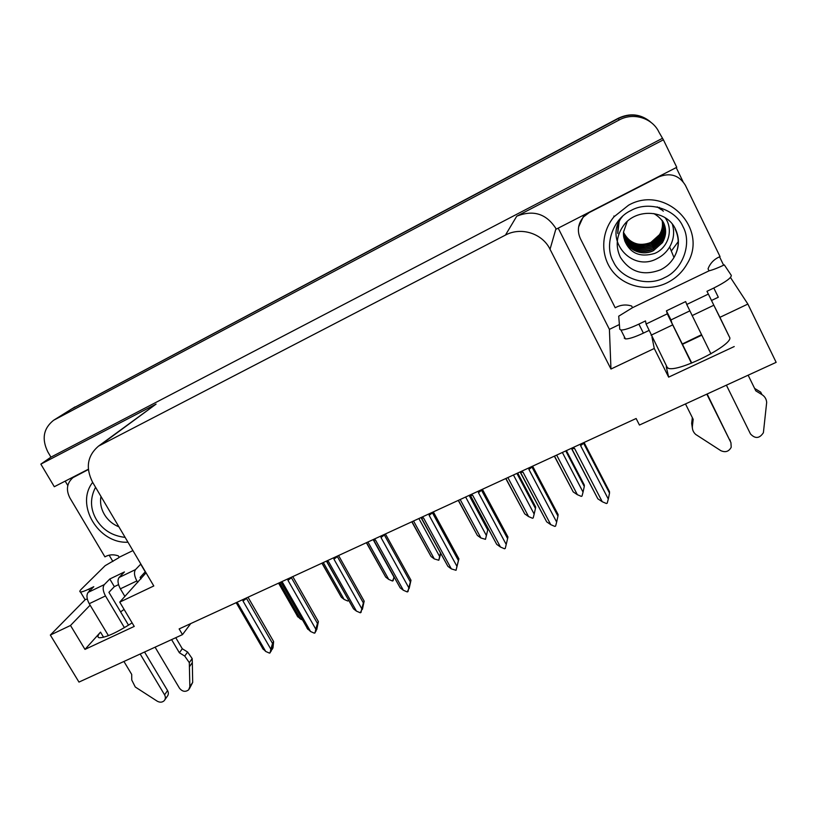 <?xml version="1.0" encoding="UTF-8"?>
<svg xmlns="http://www.w3.org/2000/svg" width="817" height="817" viewBox="0 0 817 817"><rect width="100%" height="100%" fill="white"/><g stroke="black" fill="none" stroke-linecap="round" stroke-linejoin="round"><path stroke-width="1.23" d="M124.092 609.411L120.589 611.872M682.287 343.988L701.507 334.735M90.115 605.172L70.507 625.475L50.337 635.054L78.973 682.083L182.487 634.615L179.137 628.927L636.126 418.508L639.445 425.044L776.15 362.35L747.872 304.067L719.91 317.333L729.489 337.104C735.126 343.702 680.173 371.919 668.623 368.426L666.253 366.772L668.643 377.137L654.274 348.481L610.963 369.029L550.035 249.256C542.396 233.356 520.98 226.605 505.447 235.092L98.459 446.153C87.348 455.763 85.387 467.773 92.566 482.193L153.79 585.963L119.742 602.119L146.039 572.84M70.773 409.491L618.387 118.496C630.458 112.869 641.406 114.217 651.231 122.57C641.406 114.217 630.458 112.869 618.387 118.496L72.304 408.592L54.126 419.938M112.889 561.473L109.141 555.172M67.801 485.533L65.186 481.131M619.388 324.533L609.411 329.363L558.195 228.147M676.2 167.597L682.961 181.517M719.552 256.814L723.637 265.219M101.441 444.325L156.088 404.098L40.85 464.127L54.3 486.718L88.348 469.244M556.254 229.148L676.762 167.311L663.404 139.809L516.732 216.219C533.317 209.581 546.399 213.717 555.989 228.627L556.254 229.148M156.088 404.098L98.459 446.153M662.066 138.512L50.94 457.142L47.917 452.046C41.493 439.066 43.383 428.476 53.565 420.295L619.092 120.028C633.298 112.092 652.466 117.954 659.053 132.323L663.404 139.809M747.872 304.067L730.469 277.494M50.337 635.054L85.346 599.525M40.85 464.127L50.94 457.142M182.487 634.615L190.739 623.585M610.963 369.029L609.411 329.363M719.91 317.333L714.722 306.998M651.956 336.961L654.274 348.481M132.129 622.881C116.596 632.736 105.648 637.689 99.296 637.76C97.203 637.291 97.601 635.412 100.511 632.133L84.978 649.392L134.233 626.414L119.742 602.119M84.978 649.392L70.507 625.475M734.228 346.551L668.643 377.137M701.732 335.205L682.45 344.314M71.324 409.154L618.285 118.261C629.836 112.817 640.467 113.92 650.158 121.6M302.515 619.929L300.452 619.031L279.659 582.644M297.061 615.793L300.452 619.031M271.53 648.953L272.061 649.505L272.551 646.911L271.111 651.159L269.498 653.13L265.719 651.466L237.87 603.385L236.379 602.578M248.021 597.217L273.624 641.57L273.001 647.85L272.061 649.505M243.119 599.464L242.996 601.016L246.53 598.422L246.04 598.126M242.996 601.016L270.846 649.178L272.541 643.449L246.53 598.422M273.624 641.57L272.541 643.449M270.846 649.178L270.151 652.834M236.45 603.395L237.87 603.385M262.298 648.014L265.719 651.466M322.082 563.107L341.343 597.258L321.929 563.179M348.593 600.076L347.807 601.036L344.11 599.423L323.318 562.545M341.343 597.258L344.11 599.423M394.141 577.384L392.456 581.02L388.718 579.396L367.936 541.998M366.547 542.631L385.706 577.098L366.373 542.713M373.155 539.598L393.937 577.047L393.13 580.724M385.706 577.098L388.718 579.396M440.731 553.681L438.79 560.258L434.307 558.92L413.545 520.991M411.993 521.716L431.049 556.5L411.809 521.797M418.876 518.54L439.648 556.52L438.79 560.258M431.049 556.5L434.307 558.92M439.648 556.52L440.455 553.18M316.302 629.264L316.73 629.641L317.262 627.007L315.893 631.265L314.392 633.195L310.562 631.51L282.713 582.746L281.201 581.929M292.792 576.598L318.395 621.584L316.73 629.641M288.105 578.753L287.962 580.336L291.434 577.752L290.975 577.435M287.962 580.336L315.811 629.182L317.445 623.422L291.434 577.752M318.395 621.584L317.445 623.422M315.811 629.182L315.056 632.889M280.497 582.255L282.713 582.746M306.978 628.089L310.562 631.51M362.074 609.165L360.297 612.801L356.426 611.106L328.577 561.647L327.055 560.819M338.575 555.519L364.168 601.138L362.401 609.329M334.112 557.572L333.949 559.175L337.37 556.602L336.921 556.275M333.949 559.175L361.788 608.726L363.371 602.936L337.37 556.602M364.168 601.138L363.371 602.936M361.788 608.726L360.991 612.495M326.218 561.208L328.577 561.647M327.035 561.8L353.536 608.849L326.698 561.606M353.536 608.849L356.426 611.106M408.888 588.546L407.264 591.947L403.343 590.242L375.514 540.057L373.961 539.22M385.42 533.95L410.992 580.233L409.123 588.557M381.192 535.891L380.998 537.525L384.358 534.972L383.939 534.624M380.998 537.525L408.827 587.801L410.348 581.98L384.358 534.972M410.992 580.233L410.348 581.98M408.827 587.801L407.969 591.641M373.777 540.241L400.187 587.842L373.41 540.017L375.514 540.057M400.187 587.842L403.343 590.242M433.347 511.881L458.899 558.848L456.039 570.297L451.341 568.887L423.533 517.958L421.97 517.12M429.364 513.709L429.16 515.374L432.448 512.841L432.05 512.473M429.16 515.374L456.958 566.385L458.408 560.533L432.448 512.841M458.899 558.848L458.408 560.533M456.958 566.385L456.039 570.297M421.582 518.172L447.9 566.344L421.235 517.998L423.533 517.958M447.9 566.344L451.341 568.887M686.76 304.465L685.647 301.585L666.437 310.838L667.295 313.82L646.094 324.022L645.501 320.918L638.884 324.114C630.316 328.128 624.341 330.099 620.961 330.027L619.766 329.231L618.714 316.189L632.501 307.692L709.044 270.835C713.159 269.784 718.255 267.802 724.311 264.892L731.307 275.39C731.399 277.872 725.567 282.079 713.803 288.023L706.971 291.312L708.359 294.069L686.76 304.465L710.943 353.863M726.395 385.164L750.476 433.939C755.214 438.984 759.524 438.576 763.395 432.714L766.673 402.454C766.438 399.125 764.875 396.521 761.975 394.642L755.817 390.863L748.137 375.197M689.762 310.909L670.961 319.927L671.87 323.021L691.754 363.034M666.437 310.838L670.961 319.927M713.803 288.023L718.306 297.235L711.525 300.482M648.81 330.538L643.408 333.122C634.84 337.115 628.855 339.045 625.434 338.902L624.219 338.064M632.501 307.692L631.653 306.018C625.934 304.23 620.46 304.823 615.211 307.774L580.366 238.595C576.925 230.823 577.997 223.582 583.573 216.862L589.21 212.573L658.645 176.952C670.154 172.377 679.06 175.144 685.361 185.245L720.043 256.609C715.028 258.672 711.331 262.053 708.921 266.761L708.043 268.834L708.88 270.55M585.421 214.177L583.695 215.841L578.63 226.912M646.094 324.022L667.56 368.13M685.483 403.925L693.184 419.325L692.397 426.147L691.672 423.4L692.336 417.62M692.397 426.147C692.111 429.415 693.214 432.183 695.706 434.44L720.788 450.647C725.404 452.71 728.876 451.576 731.215 447.246L730.929 442.64L706.817 394.141M691.417 363.156L667.295 313.82M692.387 428.19L691.672 423.4M707.144 393.998L730.929 442.64M730.357 441.057L729.898 439.771M729.591 337.36L708.359 294.069M754.602 388.392L760.678 392.109L761.975 394.642M140.851 564.036L135.51 569.592L119.098 577.486C117.331 580.09 117.75 583.869 120.365 588.832L124.909 596.471M155.077 647.176L179.474 688.19C182.385 691.723 185.469 692.254 188.717 689.762L189.85 686.648L189.319 662.648L192.179 658.584L192.332 662.577L192.679 682.43L189.85 686.648M119.098 577.486L124.429 571.941L109.784 578.998L114.339 586.647L108.927 592.325L128.535 625.189M118.547 584.635L114.339 586.647M140.677 564.118L145.232 571.839L140.126 577.405L140.994 578.885M109.784 578.998L104.31 584.604L88.165 592.366L93.792 586.698L88.736 589.139C84.611 591.11 81.853 592.049 80.454 591.968C79.341 591.814 79.668 590.844 81.445 589.067L105.138 565.681L118.536 557.899L119.149 557.276L118.312 555.856C113.43 554.202 108.967 554.529 104.923 556.857L69.905 497.951C65.809 489.822 66.831 483.041 72.989 477.618L88.369 469.53M87.337 599.137L84.988 599.504L84.406 598.534M132.916 550.587L119.149 557.276M88.165 592.366C86.285 595.011 86.633 598.79 89.237 603.702L108.426 635.646M123.929 661.464L131.711 674.423L131.762 680.04L135.275 687.005L157.191 701.16C159.907 702.661 162.266 702.487 164.248 700.649C165.626 698.933 165.739 696.993 164.574 694.828L140.177 654.009M124.429 627.67L105.475 595.94C102.871 591.008 102.482 587.219 104.31 584.604M144.548 652.007L167.567 690.579L164.574 694.828M164.871 699.761L167.24 696.37C168.608 694.664 168.721 692.734 167.567 690.579M137.746 582.429L136.868 580.938C134.254 575.954 133.794 572.176 135.51 569.592M179.383 652.763L182.303 648.759L187.614 652.027L184.724 656.061L179.383 652.763L171.59 639.609M175.757 637.689L182.303 648.759M189.381 688.782L192.679 682.43M187.614 652.027L192.179 658.584M184.724 656.061L189.319 662.648M189.483 666.662L192.332 662.577M683.022 226.697C692.326 243.405 682.614 269.845 664.64 277.627C647.585 287.165 621.186 279.036 613.455 261.889L613.261 261.501C603.947 245.223 612.913 218.762 630.938 210.541C647.993 200.573 675.138 208.723 682.828 226.299L683.022 226.697M623.565 236.042C625.587 249.073 641.447 256.752 653.447 250.533L662.464 242.475C666.131 236.205 666.601 229.812 663.853 223.286M623.575 236.093C625.556 249.165 641.457 256.865 653.477 250.625L662.505 242.567C668.429 230.139 665.538 220.467 653.835 213.564M623.667 236.113C629.131 249.512 638.914 253.842 653.008 249.114L661.954 241.117L663.322 238.533C665.538 233.345 665.671 228.168 663.721 223M623.504 235.357C625.781 248.051 641.325 255.261 653.038 249.205L661.984 241.209C665.467 235.337 666.049 229.281 663.731 223.041M663.435 222.449C665.15 227.412 664.946 232.365 662.842 237.308L661.474 239.881L652.609 247.817C638.547 252.514 628.835 248.174 623.463 234.806C628.845 248.102 638.557 252.422 652.579 247.725L661.443 239.79C664.762 234.213 665.416 228.423 663.424 222.418M663.108 221.856C664.834 227.626 664.109 233.172 660.943 238.482L652.15 246.356C638.577 250.993 628.998 246.908 623.432 234.122M623.432 234.162C628.988 246.989 638.577 251.085 652.18 246.448L660.973 238.564C664.16 233.243 664.875 227.677 663.128 221.887M662.781 221.305C664.252 226.85 663.475 232.151 660.453 237.196L651.731 245.008L643.316 247.122C633.563 246.948 626.925 242.404 623.432 233.488C629.141 245.794 638.588 249.665 651.762 245.1L660.483 237.277C663.516 232.212 664.292 226.901 662.812 221.346M623.442 232.896C627.048 241.413 633.563 245.733 642.999 245.866L651.343 243.772L660.003 236.011C662.893 231.191 663.71 226.125 662.454 220.794C663.67 226.084 662.842 231.14 659.962 235.929L651.312 243.68C638.608 248.184 629.315 244.579 623.442 232.855M662.087 220.253C663.098 225.329 662.23 230.139 659.493 234.673L650.914 242.383C641.314 246.274 633.124 244.518 626.322 237.114M623.483 232.263C629.458 243.497 638.618 246.897 650.935 242.465L659.523 234.755C662.27 230.2 663.138 225.38 662.117 220.284M666.978 282.856C648.484 291.924 625.158 287.033 612.801 271.632C600.352 256.313 600.72 232.631 613.986 216.811L628.549 205.21C665.304 184.172 709.258 228.351 687.168 263.748C682.399 272.163 675.669 278.526 666.978 282.856M622.319 216.648C603.12 239.044 631.357 272.837 657.134 258.57C662.424 255.905 666.59 252.044 669.634 246.989C673.78 239.677 674.689 232.079 672.35 224.185M671.308 251.033L678.161 241.73M627.17 221.601L623.494 232.151L624.678 240.688C630.111 253.444 640.109 257.682 654.662 253.433C667.693 248.297 673.984 230.292 665.385 218.119M619.061 221.856L620.797 217.965M657.174 206.854L661.249 209.673M617.744 233.519L619.337 219.507M659.105 207.304L663.322 211.164M617.713 232.886L618.398 220.6M125.134 537.382C112.45 535.921 102.911 530.049 96.508 519.775L96.314 519.449C90.187 508.848 89.941 498.115 95.569 487.269M127.983 542.212C98.377 543.918 74.939 504.681 92.668 482.367M487.79 529.692L485.472 539.332L480.927 537.984L460.175 499.524M458.439 500.331L477.383 535.441L458.266 500.402M465.639 497.012L486.381 535.533L485.472 539.332M488.045 528.66L487.729 529.947L469.152 495.388M470.112 494.949L470.449 495.582M486.779 533.94L486.135 536.636L486.779 533.94M477.383 535.441L480.927 537.984M486.381 535.533L487.729 529.947M505.917 478.456L524.759 513.913L505.774 478.527M513.454 474.994L534.165 514.077L533.205 517.927L532.49 518.254L528.589 516.579L507.878 477.557M517.702 473.033L535.676 506.989L535.452 508.46L516.906 473.4M524.759 513.913L528.589 516.579M534.165 514.077L535.452 508.46M554.488 456.1L573.197 491.895L554.365 456.152M562.372 452.465L583.052 492.12L582.031 496.042L581.296 496.368L577.353 494.683L556.663 455.089M566.385 450.616L584.329 485.073L584.278 486.472L565.752 450.913M573.197 491.895L577.353 494.683M583.052 492.12L584.278 486.472M482.398 489.291L507.929 536.963L507.602 538.587L481.295 489.802M478.68 491.007L478.445 492.692L481.673 490.18M478.445 492.692L506.213 544.469L507.602 538.587M506.213 544.469L505.243 548.442L504.508 548.769L500.464 547.033L472.696 495.337L471.113 494.489M470.51 495.602L496.716 544.347L470.194 495.459L472.696 495.337M496.716 544.347L500.464 547.033M532.623 466.16L558.113 514.557L557.96 516.119L531.724 466.578M529.181 467.753L528.926 469.469L532.071 466.977M528.926 469.469L556.653 522.043L557.96 516.119M556.653 522.043L555.611 526.077L554.855 526.414L550.76 524.657L523.033 472.185L521.42 471.317M520.582 472.481L546.685 521.838L520.327 472.389L523.033 472.185M546.685 521.838L550.76 524.657M584.063 442.477L609.492 491.62L609.533 493.121L583.369 442.794M580.897 443.937L580.621 445.684L583.695 443.212M580.621 445.684L608.297 499.064L609.533 493.121M608.297 499.064L607.194 503.18L606.418 503.517L602.262 501.75L574.586 448.462L572.962 447.593M571.849 448.819L597.83 498.799L571.655 448.758L574.586 448.462M597.83 498.799L602.262 501.75M666.253 366.772L666.601 367.466M619.092 120.028L618.285 118.261M55.137 419.366L74.95 406.937M505.447 235.092L516.732 216.219M550.035 249.256L555.989 228.627M100.511 632.133L103.596 637.27M638.884 324.114L643.408 333.122M651.078 335.215L672.452 325.003M692.07 315.628L713.844 305.221M88.736 589.139L89.727 590.793M74.827 476.485L76.042 475.565M89.237 603.702L105.475 595.94M120.365 588.832L136.868 580.938M675.159 229.097C679.601 238.635 679.203 248.102 673.984 257.498C670.747 262.849 666.315 266.934 660.687 269.743C643.439 276.32 629.989 272.143 620.348 257.232C615.242 246.172 616.365 235.521 623.739 225.278C636.126 207.998 666.825 209.632 675.516 229.209C679.826 238.707 679.305 248.133 673.984 257.498L669.634 246.989M643.061 247.132L642.999 245.866M663.731 237.737L662.842 237.308M118.904 526.832C112.807 524.371 108.018 520.327 104.515 514.7C101.053 508.807 99.868 502.71 100.961 496.419M278.566 583.144L297.909 616.988M236.848 603.508L235.95 602.772M236.654 603.487L263.309 649.484M281.548 582.899L280.68 582.174M281.344 582.878L307.927 629.396M327.26 561.83L326.422 561.116M374.002 540.272L373.206 539.567M421.827 518.213L421.061 517.539M583.573 216.862L583.695 215.841M625.434 338.902L620.961 330.027M72.989 477.618L74.98 476.107M84.988 599.504L80.454 591.968M613.904 215.994L613.986 216.811M470.766 495.633L470.041 494.979M520.858 472.522L520.163 471.899M572.135 448.86L571.491 448.267"/></g></svg>
